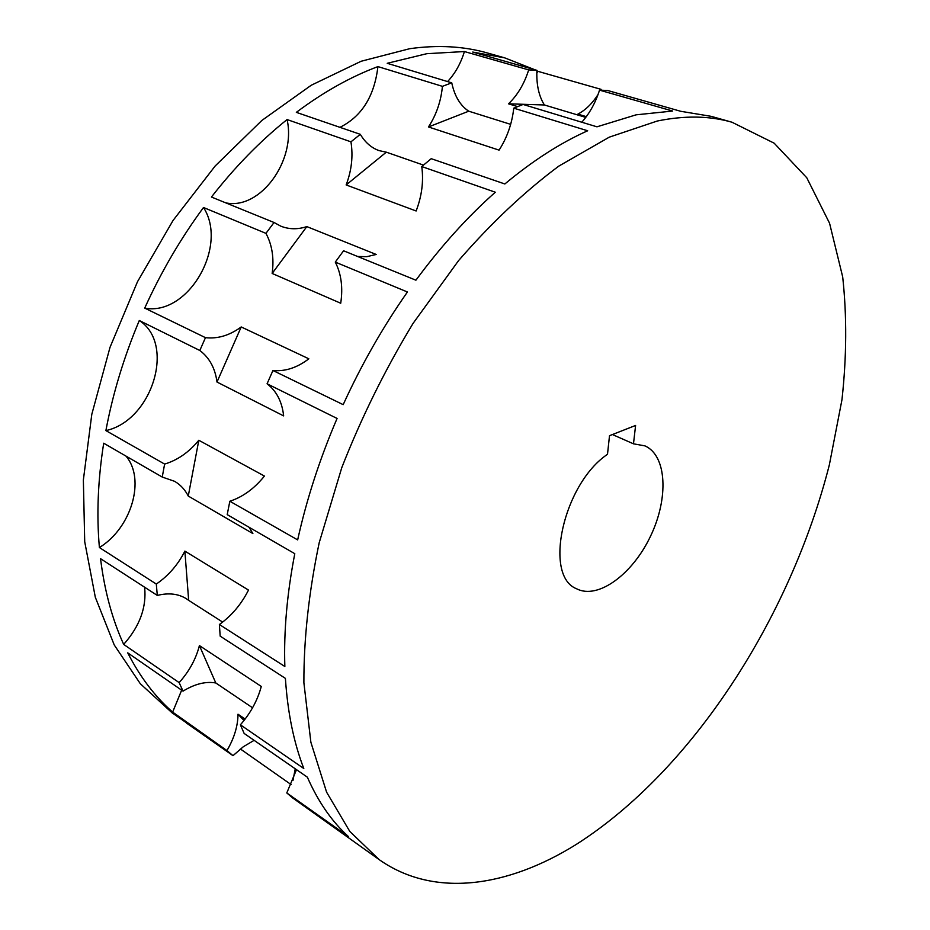 <?xml version="1.0" encoding="UTF-8"?>
<svg xmlns="http://www.w3.org/2000/svg" width="930" height="930" viewBox="0 0 930 930"><rect width="100%" height="100%" fill="white"/><g stroke="black" fill="none" stroke-linecap="round" stroke-linejoin="round"><path stroke-width="1.4" d="M585.772 117.389L544.387 104.974C538.796 95.988 536.296 84.444 536.912 70.343L472.719 52.057L504.769 57.881L534.948 69.785M517.591 106.59L508.512 103.823L544.387 104.974M731.991 122.225L774.167 143.185L806.775 177.758L829.56 223.223L842.696 276.931C846.928 315.933 846.684 356.864 841.964 399.726L829.362 464.826C790.442 617.648 692.501 770.319 576.333 844.37C508.199 886.929 434.31 898.485 379.149 859.611L349.808 831.443L326.593 792.162L310.876 742.245L303.889 682.76C303.75 638.898 308.853 592.236 319.188 542.771L341.775 467.662C361.479 417.396 385.252 369.291 413.071 323.384L458.583 260.598C491.168 223.084 524.59 191.58 558.849 166.086L609.266 137.163L657.301 121.016C684.759 115.401 709.648 115.797 731.991 122.225L711.194 116.343L680.679 111.286L607.662 90.489L599.536 90.14C595.467 102.823 589.55 113.518 581.796 122.225M586.33 116.657L577.856 114.123C585.423 110.182 592.154 103.66 598.025 94.569M536.808 73.203L537.854 71.319L601.082 89.35L600.64 90.164M536.889 70.796L537.854 71.319M241.207 326.953C229.582 335.463 217.667 339.031 205.46 337.66L199.822 350.494C209.448 357.736 215.179 368.245 216.992 382.044L241.207 326.953L308.841 358.806C297.077 367.78 285.103 371.663 272.943 370.489L343.182 404.655C361.526 364.502 382.939 326.942 407.433 291.985L335.288 262.097L343.577 250.775L415.908 280.197C440.983 246.241 467.453 216.923 495.306 192.219L421.755 166.551L431.218 158.681L504.851 183.977C532.809 160.681 560.406 142.941 587.667 130.77L513.767 108.159C512.046 123.551 507.152 137.535 499.085 150.137L428.463 126.957L468.743 111.193C460.257 105.602 454.596 96.15 451.748 82.84L387.217 63.298L426.812 53.696L464.419 51.545L528.682 69.901L536.912 70.343M194.486 728.376L172.108 712.857L140.314 683.736L114.262 645.002L95.325 597.281L84.711 541.713L83.363 479.985L91.803 414.303L110.031 347.285L137.489 281.732L173.061 220.457L215.167 165.993L261.9 120.423L311.236 85.246L361.119 61.264L409.723 48.697C437.844 44.756 463.872 46.221 487.832 53.08L504.769 57.881M528.682 69.901C524.288 83.84 517.557 95.139 508.512 103.823M468.743 111.193L510.663 124.353M599.536 90.14L672.681 111.042L636.097 114.832L596.955 126.817L523.09 104.451L513.767 108.159M447.574 81.584C455.142 73.493 460.757 63.484 464.419 51.545M451.748 82.84L442.424 86.339C440.994 101.277 436.344 114.82 428.463 126.957M360.305 134.327L350.947 141.837C353.226 156.066 351.633 170.423 346.146 184.942L386.31 152.171L379.068 150.614C371.43 147.893 365.176 142.464 360.305 134.327L296.333 112.356C323.454 92.047 350.656 76.795 377.917 66.6L442.424 86.339M350.947 141.837L287.079 119.552C260.144 141.128 234.93 166.958 211.436 197.032L274.048 222.503L265.945 233.36L203.507 207.495C180.664 238.51 161.064 272.048 144.72 308.109C187.965 316.421 228.617 246.311 203.507 207.495M205.46 337.66L144.72 308.109M199.822 350.494L139.291 320.513C123.957 356.957 112.821 393.646 105.881 430.602C152.16 420.581 175.886 344.077 139.291 320.513M164.622 464.082L162.239 477.055L174.584 481.31C180.467 484.763 185.035 489.68 188.267 496.062L198.811 440.262C188.976 452.236 177.584 460.176 164.622 464.082L105.881 430.602M162.239 477.055L103.695 443.215C97.917 479.915 96.488 514.685 99.394 547.538C131.397 528.077 145.847 479.276 125.969 456.084M156.31 584.052L157.298 595.421C168.632 592.619 178.339 593.735 186.407 598.769L188.662 600.362L184.872 551.106C177.944 564.789 168.423 575.763 156.31 584.052L99.394 547.538M157.298 595.421L100.545 558.674C104.52 590.748 112.228 619.334 123.678 644.409C139.744 626.285 146.719 607.22 144.615 587.214M179.13 682.608L183.036 691.13C194.835 683.922 205.763 681.202 215.795 682.969L199.415 645.583C195.916 659.114 189.15 671.46 179.13 682.608L123.678 644.409M183.036 691.13L127.724 652.848C139.988 676.866 154.961 696.617 172.643 712.101L181.664 690.176M244.009 720.506L238.01 714.205C237.882 726.086 234.197 738.199 226.955 750.568L172.643 712.101M226.955 750.568L233 755.672L186.477 723.04M291.16 784.618L240.382 748.976M295.229 768.785L292.997 780.375M233 755.672L243.311 746.744L254.123 740.338M245.125 719.064L238.01 714.205M184.872 551.106L248.496 590.073C241.335 604.256 231.64 615.73 219.387 624.507L220.178 636.143L285.405 678.377C287.649 712.566 293.787 742.605 303.796 768.494L240.393 724.807C250.589 713.159 257.552 700.36 261.284 686.445L199.415 645.583M252.553 707.777L215.795 682.969M222.665 622.089L188.662 600.362M272.943 370.489L267.073 383.788L337.079 418.454C319.734 458.955 306.598 499.445 297.658 539.9L229.838 501.247C242.858 496.957 254.378 488.564 264.422 476.067L198.811 440.262M249.077 527.264L252.879 533.564L188.267 496.062M267.073 383.788C276.559 391.065 282.081 401.76 283.65 415.896L216.992 382.044M265.945 233.36C272.165 244.927 274.222 258.296 272.153 273.455L306.83 226.595C297.763 229.582 289.102 229.443 280.848 226.188L274.048 222.503M357.655 256.494L366.815 256.668L376.173 254.46L306.83 226.595M335.288 262.097C341.264 273.897 343.077 287.614 340.717 303.238L272.153 273.455M423.464 165.098L386.31 152.171M421.755 166.551C423.743 181.164 421.871 195.974 416.129 210.982L346.146 184.942M339.938 127.34C361.758 116.448 374.418 96.197 377.917 66.6M296.496 769.668L286.789 792.941L292.706 797.975L379.149 859.611M240.393 724.807L244.137 733.433L307.353 777.178C318.223 801.846 331.94 821.667 348.506 836.64L286.789 792.941M229.838 501.247L227.211 514.627L294.787 553.687C287.021 593.77 283.72 631.365 284.847 666.496L219.387 624.507M609.51 435.682L607.499 454.293C563.255 484.053 543.178 575.821 576.553 588.76C597.862 599.908 632.47 574.391 650.465 536.331C668.81 498.445 666.973 455.491 644.92 445.877L633.481 443.819L635.597 425.452L609.51 435.682M633.481 443.819L612.417 434.543M225.757 202.856C260.261 210.261 296.379 160.518 287.079 119.552"/></g></svg>
